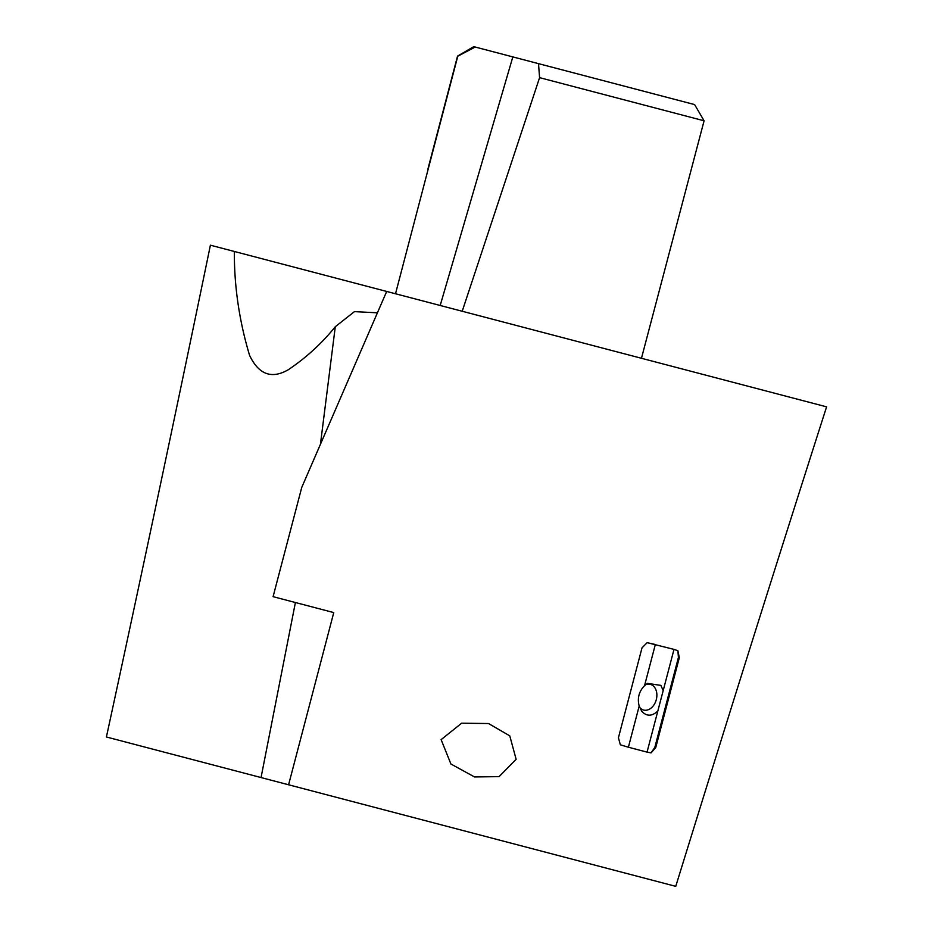 <?xml version="1.0" encoding="UTF-8"?>
<svg xmlns="http://www.w3.org/2000/svg" width="933" height="933" viewBox="0 0 933 933"><rect width="100%" height="100%" fill="white"/><g stroke="black" fill="none" stroke-linecap="round" stroke-linejoin="round"><path stroke-width="1.4" d="M651.082 752.884L654.849 747.31L655.747 747.543L651.082 752.884L647.047 752.126L673.999 649.391L647.152 642.662L655.339 644.505L644.54 685.673C638.942 691.47 637.157 698.269 639.187 706.059L641.764 711.308C646.697 716.567 652.062 716.451 657.847 710.958M654.849 747.31L678.431 657.427L677.883 650.721L673.999 649.391M655.747 747.543L679.329 657.66L677.883 650.721M620.352 744.814L628.387 747.228L620.352 744.814L618.427 737.758L642.009 647.864L647.152 642.662M273.089 596.665L333.757 612.584L288.589 784.781L675.749 886.35C726.177 723.238 776.454 563.404 826.591 406.846L386.682 291.446L301.767 487.364L273.089 596.665M441.122 739.636L461.625 723.203L488.53 723.53L509.78 735.857L516.136 759.31L499.085 776.629L474.524 776.944L450.919 764.01L441.122 739.636M462.208 311.26L539.589 77.649L538.504 63.642L475.212 47.035L512.835 56.901L440.189 305.476M377.317 312.812L354.458 311.622L335.285 326.725C321.85 343.379 306.164 357.736 288.262 369.76C271.585 379.323 258.698 374.518 249.566 355.345C239.221 320.8 234.16 286.186 234.358 251.478L400.327 295.026M458.068 310.164L463.853 311.692M539.589 77.649L704.088 120.8L641.461 358.284M427.885 169.141L457.532 56.12L473.742 46.65L475.212 47.035L457.788 56.19L395.51 293.755M538.504 63.642L694.607 104.589L704.088 120.8M573.119 340.358L574.775 340.79M295.399 602.52L261.053 777.562L288.589 784.781L106.409 736.988C142.551 570.121 177.212 406.193 210.392 245.192L234.358 251.478M367.322 286.361L386.682 291.446M645.578 684.705A13.272 9.645 -75.3 0 1 650.336 684.367A13.272 9.645 -75.3 0 1 654.395 687.108A13.272 9.645 -75.3 0 1 655.164 702.747A13.272 9.645 -75.3 0 1 643.595 710.048A13.272 9.645 -75.3 0 1 639.63 707.412M644.54 685.673L647.385 683.388L660.844 685.382L663.2 690.572M647.047 752.126L628.387 747.228L639.187 706.059M678.431 657.427L679.329 657.66M335.285 326.725L320.509 443.688"/></g></svg>
